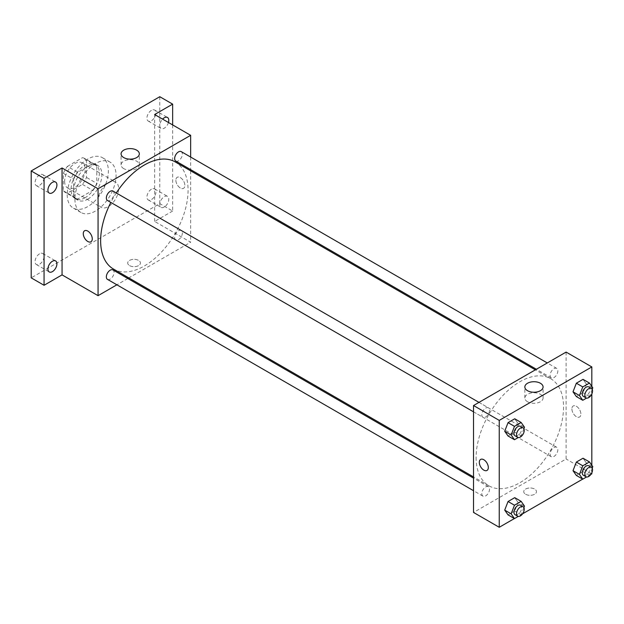 <?xml version="1.0" encoding="UTF-8"?>
<svg xmlns="http://www.w3.org/2000/svg" width="624" height="624" viewBox="0 0 624 624"><rect width="100%" height="100%" fill="white"/><g stroke="black" fill="none" stroke-linecap="round" stroke-linejoin="round"><path stroke-width="0.47" stroke-dasharray="3.12 2.34" d="M98.062 200.647A14.547 8.401 120 0 0 101.08 207.301A14.547 8.401 120 0 0 115.627 198.908A14.547 8.401 120 0 0 115.627 182.107A14.547 8.401 120 0 0 104.411 186.007A14.547 8.401 120 0 0 98.062 200.647M64.631 181.342A14.547 8.401 120 0 0 67.642 188.003A14.547 8.401 120 0 0 82.196 179.603A14.547 8.401 120 0 0 82.189 162.802A14.547 8.401 120 0 0 70.98 166.702A14.547 8.401 120 0 0 64.631 181.342M67.376 166.397L82.462 157.685A19.539 11.279 120 0 1 84.685 158.48A19.539 11.279 120 0 1 86.494 160.009L86.494 177.434A19.539 11.279 120 0 1 82.462 184.408L67.376 193.12A19.539 11.279 120 0 1 65.153 192.325A19.539 11.279 120 0 1 63.344 190.796L63.344 173.371A19.539 11.279 120 0 1 67.376 166.397L77.657 172.333L92.75 163.621L82.462 157.685M82.462 184.408L92.75 190.351L77.657 199.064L67.376 193.12M63.344 190.796L73.632 196.739L73.632 179.314L63.344 173.371M73.632 196.739A19.539 11.279 120 0 0 75.434 198.26A19.539 11.279 120 0 0 77.657 199.064M92.75 190.351A19.539 11.279 120 0 0 96.775 183.37L86.494 177.434M92.75 163.621A19.539 11.279 120 0 1 94.973 164.424A19.539 11.279 120 0 1 96.775 165.945L96.775 183.37M77.657 172.333A19.539 11.279 120 0 0 73.632 179.314M85.207 197.675A19.999 11.552 -60 0 1 75.208 198.666A19.999 11.552 -60 0 1 75.208 175.57A19.999 11.552 -60 0 1 95.207 164.018A19.999 11.552 -60 0 1 98.272 180.047A19.999 11.552 -60 0 1 85.207 197.675M87.773 199.157A19.999 11.552 120 0 0 100.846 181.529A19.999 11.552 120 0 0 97.781 165.5A19.999 11.552 120 0 0 82.368 170.859A19.999 11.552 120 0 0 73.632 190.991A19.999 11.552 120 0 0 77.774 200.148A19.999 11.552 120 0 0 87.773 199.157M96.775 165.945L86.494 160.009M67.205 194.704A29.094 16.801 120 0 0 73.226 208.026A29.094 16.801 120 0 0 102.328 191.225A29.094 16.801 120 0 0 102.328 157.63A29.094 16.801 120 0 0 79.903 165.422A29.094 16.801 120 0 0 67.205 194.704M74.919 199.157A29.094 16.801 120 0 0 80.948 212.48A29.094 16.801 120 0 0 110.042 195.679A29.094 16.801 120 0 0 110.042 162.084A29.094 16.801 120 0 0 87.617 169.876A29.094 16.801 120 0 0 74.919 199.157M151.429 110.354A6.365 3.674 120 0 0 147.272 115.963A6.365 3.674 120 0 0 148.247 121.064A6.365 3.674 120 0 0 154.612 117.39A6.365 3.674 120 0 0 154.612 110.042A6.365 3.674 120 0 0 151.429 110.354M39.562 174.938A6.365 3.674 120 0 0 35.396 180.554A6.365 3.674 120 0 0 36.379 185.648A6.365 3.674 120 0 0 42.744 181.974A6.365 3.674 120 0 0 42.744 174.626A6.365 3.674 120 0 0 39.562 174.938M39.562 253.812A6.365 3.674 120 0 0 35.396 259.42A6.365 3.674 120 0 0 36.379 264.521A6.365 3.674 120 0 0 42.744 260.848A6.365 3.674 120 0 0 42.744 253.5A6.365 3.674 120 0 0 39.562 253.812M151.429 189.228A6.365 3.674 120 0 0 147.272 194.836A6.365 3.674 120 0 0 148.247 199.937A6.365 3.674 120 0 0 154.612 196.264A6.365 3.674 120 0 0 154.612 188.908A6.365 3.674 120 0 0 151.429 189.228M159.783 96.712L159.783 203.611L31.2 277.852M172.645 124.917L172.645 211.037L159.783 203.611M172.645 211.037L154.643 221.434L190.648 242.221L128.817 277.914M127.795 278.499L116.883 284.801M129.566 265.606A6.365 3.674 0 0 0 136.5 266.401A6.365 3.674 0 0 0 140.431 263A6.365 3.674 0 0 0 134.066 259.327A6.365 3.674 0 0 0 127.702 263A6.365 3.674 0 0 0 129.566 265.606A6.365 3.674 0 0 0 136.5 266.393A6.365 3.674 0 0 0 140.431 263A6.365 3.674 0 0 0 134.066 259.327A6.365 3.674 0 0 0 127.702 263A6.365 3.674 0 0 0 129.566 265.598M168.457 122.507A6.365 3.674 -60 0 1 164.284 128.17A6.365 3.674 -60 0 1 161.101 128.489A6.365 3.674 -60 0 1 162.607 119.122M164.284 207.043A6.365 3.674 -60 0 1 161.101 207.355A6.365 3.674 -60 0 1 160.126 202.262A6.365 3.674 -60 0 1 164.284 196.654A6.365 3.674 -60 0 1 167.466 196.334A6.365 3.674 -60 0 1 168.441 201.435A6.365 3.674 -60 0 1 164.284 207.043M154.643 114.527L154.643 221.434M113.443 269.038A61.831 35.693 120 0 0 175.266 233.337A61.831 35.693 120 0 0 175.266 161.944M116.29 192.988A61.831 35.693 120 0 0 110.83 202.433M190.648 157.045L190.648 169.642M190.648 170.828L190.648 242.221M175.781 161.062A5.452 3.151 120 0 0 181.233 157.911A5.452 3.151 120 0 0 181.233 151.616M107.476 279.373A5.452 3.151 120 0 0 112.928 276.221A5.452 3.151 120 0 0 112.928 269.919M174.65 237.44A5.452 3.151 120 0 0 175.781 239.936A5.452 3.151 120 0 0 181.233 236.785A5.452 3.151 120 0 0 181.233 230.482A5.452 3.151 120 0 0 177.029 231.949A5.452 3.151 120 0 0 174.65 237.44M112.928 191.045A5.452 3.151 -60 0 1 114.059 193.549A5.452 3.151 -60 0 1 111.68 199.033A5.452 3.151 -60 0 1 107.476 200.499M175.859 180.227A6.365 3.674 -120 0 0 178.636 186.631A6.365 3.674 -120 0 0 183.542 188.339A6.365 3.674 -120 0 0 183.542 180.991A6.365 3.674 -120 0 0 177.177 177.317A6.365 3.674 -120 0 0 175.859 180.227A6.365 3.674 -120 0 0 178.636 186.638A6.365 3.674 -120 0 0 183.542 188.339A6.365 3.674 -120 0 0 183.542 180.991A6.365 3.674 -120 0 0 177.177 177.317A6.365 3.674 -120 0 0 175.859 180.227M84.599 230.763L84.591 230.763A6.365 3.674 60 0 1 89.505 232.471A6.365 3.674 60 0 1 92.282 238.875A6.365 3.674 60 0 1 90.964 241.792L90.956 241.792M123.763 168.644A9.118 5.265 180 0 1 121.087 164.923A9.118 5.265 180 0 1 130.213 159.65A9.118 5.265 180 0 1 139.331 164.923A9.118 5.265 180 0 1 133.7 169.783A9.118 5.265 180 0 1 123.763 168.644M476.104 457.509A61.831 35.693 120 0 0 488.904 485.807A61.831 35.693 120 0 0 550.735 450.115A61.831 35.693 120 0 0 550.735 378.721A61.831 35.693 120 0 0 503.092 395.288A61.831 35.693 120 0 0 476.104 457.509M489.528 410.319A5.452 3.151 -60 0 1 487.141 415.81A5.452 3.151 -60 0 1 482.937 417.269A5.452 3.151 -60 0 1 482.937 410.974A5.452 3.151 -60 0 1 488.397 407.823A5.452 3.151 -60 0 1 489.528 410.319M550.118 454.21A5.452 3.151 120 0 0 551.242 456.706A5.452 3.151 120 0 0 556.702 453.554A5.452 3.151 120 0 0 556.702 447.26A5.452 3.151 120 0 0 552.497 448.718A5.452 3.151 120 0 0 550.118 454.21M481.814 493.646A5.452 3.151 120 0 0 482.937 496.142A5.452 3.151 120 0 0 488.397 492.991A5.452 3.151 120 0 0 488.397 486.697A5.452 3.151 120 0 0 484.193 488.155A5.452 3.151 120 0 0 481.814 493.646M550.118 375.336A5.452 3.151 120 0 0 551.242 377.84A5.452 3.151 120 0 0 556.702 374.689A5.452 3.151 120 0 0 556.702 368.386A5.452 3.151 120 0 0 552.497 369.853A5.452 3.151 120 0 0 550.118 375.336M566.108 352.084L566.108 458.991L473.53 512.444M591.825 473.842L566.108 458.991M590.936 474.357L582.699 479.107M522.631 513.786L514.394 518.544M525.603 494.255A6.365 3.674 0 0 0 532.545 495.05A6.365 3.674 0 0 0 536.468 491.657A6.365 3.674 0 0 0 530.104 487.984A6.365 3.674 0 0 0 523.739 491.657A6.365 3.674 0 0 0 525.603 494.255A6.365 3.674 0 0 0 532.545 495.05A6.365 3.674 0 0 0 536.468 491.65A6.365 3.674 0 0 0 530.104 487.976A6.365 3.674 0 0 0 523.739 491.65A6.365 3.674 0 0 0 525.603 494.255M586.373 384.103L583.027 379.345L586.373 384.103L583.027 392.714L576.35 396.568L583.027 392.714L586.373 384.103L592.8 387.816M518.068 502.406L514.73 497.656L518.068 502.406L514.73 511.017L508.045 514.878L514.73 511.017L518.068 502.406L524.495 506.119M591.825 386.428L591.825 393.939M591.825 465.301L591.825 472.805M586.373 462.969L583.027 458.219L586.373 462.969L583.027 471.58L576.35 475.441L583.027 471.58L586.373 462.969L592.8 466.682M518.068 423.54L514.73 418.782L518.068 423.54L514.73 432.143L508.045 436.004L514.73 432.143L518.068 423.54L524.495 427.245M571.896 408.884A6.365 3.674 -120 0 0 574.673 415.288A6.365 3.674 -120 0 0 579.579 416.988A6.365 3.674 -120 0 0 579.579 409.64A6.365 3.674 -120 0 0 573.214 405.967A6.365 3.674 -120 0 0 571.896 408.884A6.365 3.674 -120 0 0 574.673 415.288A6.365 3.674 -120 0 0 579.579 416.988A6.365 3.674 -120 0 0 579.579 409.64A6.365 3.674 -120 0 0 573.214 405.967A6.365 3.674 -120 0 0 571.896 408.884M480.636 459.42L480.636 459.42A6.365 3.674 60 0 1 485.542 461.12A6.365 3.674 60 0 1 488.319 467.524A6.365 3.674 60 0 1 487.001 470.441L487.001 470.441M527.514 401.747A9.118 5.265 180 0 1 524.846 398.026A9.118 5.265 180 0 1 533.965 392.761A9.118 5.265 180 0 1 543.083 398.026A9.118 5.265 180 0 1 537.459 402.893A9.118 5.265 180 0 1 527.514 401.747M523.91 428.75L521.157 435.856L518.255 437.533M515.089 435.833A5.452 3.151 120 0 0 520.541 432.682A5.452 3.151 120 0 0 520.541 426.379M521.157 435.856L514.73 432.143M592.215 389.314L589.462 396.427L586.56 398.096M583.393 396.396A5.452 3.151 120 0 0 588.845 393.245A5.452 3.151 120 0 0 588.845 386.95M589.462 396.427L583.027 392.714M523.91 507.624L521.157 514.73L518.255 516.407M515.089 514.699A5.452 3.151 120 0 0 520.541 511.555A5.452 3.151 120 0 0 520.541 505.253M521.157 514.73L514.73 511.017M592.215 468.187L589.462 475.293L586.56 476.97M583.393 475.27A5.452 3.151 120 0 0 588.845 472.118A5.452 3.151 120 0 0 588.845 465.816M589.462 475.293L583.027 471.58M67.642 188.003L101.08 207.301M82.189 162.802L115.627 182.107M97.781 165.5L95.207 164.018M77.774 200.148L75.208 198.666M94.973 164.424L84.685 158.48M75.434 198.26L65.153 192.325M110.042 162.084L102.328 157.63M80.948 212.48L73.226 208.026M148.247 199.937L161.101 207.355M154.612 188.908L167.466 196.334M36.379 264.521L49.234 271.947M42.744 253.5L55.598 260.918M36.379 185.648L49.234 193.073M42.744 174.626L55.598 182.052M148.247 121.064L161.101 128.489M154.612 110.042L167.466 117.46M139.331 164.923L139.331 153.871M121.087 164.923L121.087 153.871M550.735 378.721L535.361 369.845M488.904 485.807L473.53 476.931M473.53 411.84L482.937 417.269M478.982 402.386L488.397 407.823M556.702 447.26L181.233 230.482M551.242 456.706L175.781 239.936M488.397 486.697L473.53 478.109M482.937 496.142L473.53 490.706M556.702 368.386L547.287 362.957M551.242 377.84L536.375 369.252M543.083 398.026L543.083 386.981M524.846 398.026L524.846 386.981"/><path stroke-width="0.94" d="M116.883 284.801L98.062 295.667L62.057 274.88L44.062 285.277L31.2 277.852L31.2 170.945L159.783 96.712L172.645 104.138L172.645 124.917M128.817 277.914L127.795 278.499M52.416 271.627A6.365 3.674 -60 0 1 49.234 271.947A6.365 3.674 -60 0 1 48.259 266.846A6.365 3.674 -60 0 1 52.416 261.238A6.365 3.674 -60 0 1 55.598 260.918A6.365 3.674 -60 0 1 56.573 266.019A6.365 3.674 -60 0 1 52.416 271.627M52.416 192.761A6.365 3.674 -60 0 1 49.234 193.073A6.365 3.674 -60 0 1 48.259 187.972A6.365 3.674 -60 0 1 52.416 182.364A6.365 3.674 -60 0 1 55.598 182.052A6.365 3.674 -60 0 1 56.573 187.153A6.365 3.674 -60 0 1 52.416 192.761M62.057 274.88L62.057 167.981L44.062 178.37L31.2 170.945M44.062 285.277L44.062 178.37M98.062 295.667L98.062 188.768L62.057 167.981M98.062 188.768L190.648 135.314L154.643 114.527L172.645 104.138M123.763 157.599A9.118 5.265 180 0 1 121.087 153.871A9.118 5.265 180 0 1 130.213 148.606A9.118 5.265 180 0 1 139.331 153.871A9.118 5.265 180 0 1 133.7 158.738A9.118 5.265 180 0 1 123.763 157.599M162.607 119.122A6.365 3.674 -60 0 1 164.284 117.78A6.365 3.674 -60 0 1 167.466 117.46A6.365 3.674 -60 0 1 168.457 122.507M110.83 202.433A61.831 35.693 120 0 0 100.636 240.731A61.831 35.693 120 0 0 113.443 269.038L473.53 476.931M535.361 369.845L175.266 161.944A61.831 35.693 120 0 0 116.29 192.988M190.648 135.314L190.648 157.045M190.648 169.642L190.648 170.828M547.287 362.957L181.233 151.616A5.452 3.151 120 0 0 177.029 153.075A5.452 3.151 120 0 0 174.65 158.566A5.452 3.151 120 0 0 175.781 161.062L536.375 369.252M473.53 478.109L112.928 269.919A5.452 3.151 120 0 0 108.724 271.378A5.452 3.151 120 0 0 106.345 276.869A5.452 3.151 120 0 0 107.476 279.373L473.53 490.706M473.53 411.84L107.476 200.499A5.452 3.151 -60 0 1 107.476 194.197A5.452 3.151 -60 0 1 112.928 191.045L478.982 402.386M92.274 238.875A6.365 3.674 60 0 1 90.956 241.792A6.365 3.674 60 0 1 84.591 238.118A6.365 3.674 60 0 1 84.591 230.763A6.365 3.674 60 0 1 89.497 232.471A6.365 3.674 60 0 1 92.274 238.875M90.964 241.792A6.365 3.674 60 0 1 84.599 238.111A6.365 3.674 60 0 1 84.599 230.763M514.394 518.544L499.247 527.288L473.53 512.444L473.53 405.538L566.108 352.084L591.825 366.935L591.825 386.428M591.825 472.805L591.825 473.842L590.936 474.357M582.699 479.107L522.631 513.786M576.35 396.568L573.011 391.817L576.35 383.206L583.027 379.345L576.35 383.206L573.011 391.817L576.35 396.568L582.777 400.28L579.439 395.53L582.777 386.919L589.462 383.058L592.8 387.816L592.215 389.314M508.045 514.878L504.707 510.12L508.045 501.509L514.73 497.656L508.045 501.509L504.707 510.12L508.045 514.878L514.472 518.591L511.134 513.833L514.472 505.222L521.157 501.368L524.495 506.119L523.91 507.624M591.825 393.939L591.825 465.301M499.247 527.288L499.247 420.389L591.825 366.935M576.35 475.441L573.011 470.691L576.35 462.08L583.027 458.219L576.35 462.08L573.011 470.691L576.35 475.441L582.777 479.154L579.439 474.396L582.777 465.793L589.462 461.932L592.8 466.682L592.215 468.187M508.045 436.004L504.707 431.254L508.045 422.643L514.73 418.782L508.045 422.643L504.707 431.254L508.045 436.004L514.472 439.717L511.134 434.967L514.472 426.356L521.157 422.495L524.495 427.245L523.91 428.75M499.247 420.389L473.53 405.538M527.514 390.702A9.118 5.265 180 0 1 524.846 386.981A9.118 5.265 180 0 1 533.965 381.716A9.118 5.265 180 0 1 543.083 386.981A9.118 5.265 180 0 1 537.459 391.841A9.118 5.265 180 0 1 527.514 390.702M488.319 467.524A6.365 3.674 60 0 1 487.001 470.441A6.365 3.674 60 0 1 480.636 466.768A6.365 3.674 60 0 1 480.636 459.42A6.365 3.674 60 0 1 485.542 461.12A6.365 3.674 60 0 1 488.319 467.524M487.001 470.441A6.365 3.674 60 0 1 480.636 466.768A6.365 3.674 60 0 1 480.636 459.42M518.255 437.533L514.472 439.717M523.115 427.869L520.541 426.379A5.452 3.151 120 0 0 516.337 427.846A5.452 3.151 120 0 0 513.958 433.337A5.452 3.151 120 0 0 515.089 435.833L517.655 437.315A5.452 3.151 120 0 0 523.115 434.164A5.452 3.151 120 0 0 523.115 427.869A5.452 3.151 120 0 0 518.911 429.328A5.452 3.151 120 0 0 516.532 434.819A5.452 3.151 120 0 0 517.655 437.315M511.134 434.967L504.707 431.254M514.472 426.356L508.045 422.643M521.157 422.495L514.73 418.782M586.56 398.096L582.777 400.28M591.419 388.432L588.845 386.95A5.452 3.151 120 0 0 584.641 388.409A5.452 3.151 120 0 0 582.262 393.9A5.452 3.151 120 0 0 583.393 396.396L585.959 397.878A5.452 3.151 120 0 0 591.419 394.727A5.452 3.151 120 0 0 591.419 388.432A5.452 3.151 120 0 0 587.215 389.891A5.452 3.151 120 0 0 584.836 395.382A5.452 3.151 120 0 0 585.959 397.878M579.439 395.53L573.011 391.817M582.777 386.919L576.35 383.206M589.462 383.058L583.027 379.345M518.255 516.407L514.472 518.591M523.115 506.735L520.541 505.253A5.452 3.151 120 0 0 516.337 506.711A5.452 3.151 120 0 0 513.958 512.203A5.452 3.151 120 0 0 515.089 514.699L517.655 516.188A5.452 3.151 120 0 0 523.115 513.037A5.452 3.151 120 0 0 523.115 506.735A5.452 3.151 120 0 0 518.911 508.201A5.452 3.151 120 0 0 516.532 513.692A5.452 3.151 120 0 0 517.655 516.188M511.134 513.833L504.707 510.12M514.472 505.222L508.045 501.509M521.157 501.368L514.73 497.656M586.56 476.97L582.777 479.154M591.419 467.306L588.845 465.816A5.452 3.151 120 0 0 584.641 467.282A5.452 3.151 120 0 0 582.262 472.766A5.452 3.151 120 0 0 583.393 475.27L585.959 476.752A5.452 3.151 120 0 0 591.419 473.6A5.452 3.151 120 0 0 591.419 467.306A5.452 3.151 120 0 0 587.215 468.764A5.452 3.151 120 0 0 584.836 474.256A5.452 3.151 120 0 0 585.959 476.752M579.439 474.396L573.011 470.691M582.777 465.793L576.35 462.08M589.462 461.932L583.027 458.219"/></g></svg>
